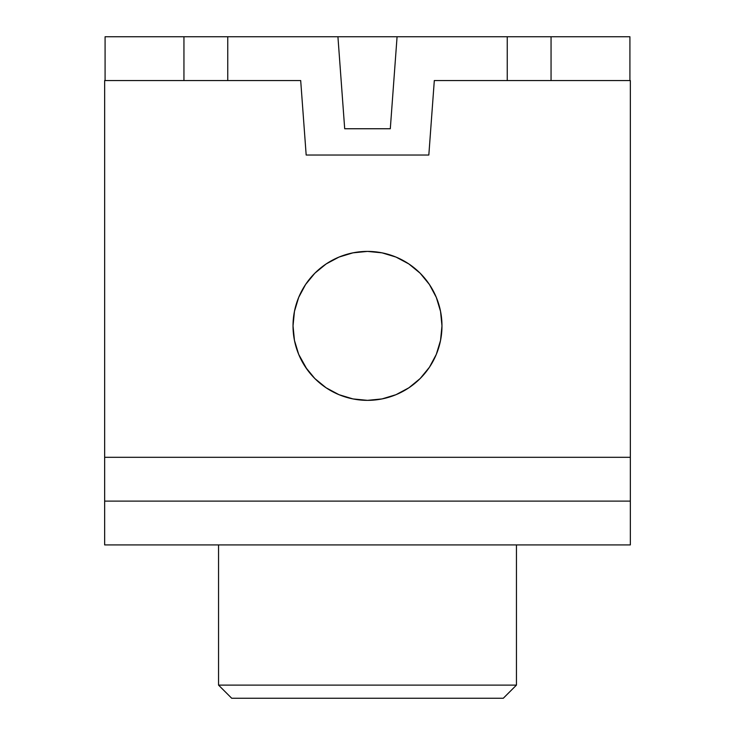<?xml version="1.0" encoding="UTF-8"?>
<svg xmlns="http://www.w3.org/2000/svg" width="735" height="735" viewBox="0 0 735 735"><rect width="100%" height="100%" fill="white"/><g stroke="black" fill="none" stroke-linecap="round" stroke-linejoin="round"><path stroke-width="1.1" d="M367.5 400.354A74.474 74.474 0 0 1 293.026 325.881A74.474 74.474 0 0 1 367.5 251.407L382.025 252.84L396 257.075L408.871 263.957L420.163 273.218L429.424 284.509L436.305 297.381L440.541 311.355L441.974 325.881L440.541 340.415L436.305 354.38L429.424 367.261L420.163 378.543L408.871 387.804L396 394.686L382.025 398.921L367.5 400.354L352.975 398.921L339 394.686L326.129 387.804L314.837 378.543L305.576 367.261L298.695 354.38L294.459 340.415L293.026 325.881L294.459 311.355L298.695 297.381L305.576 284.509L314.837 273.218L326.129 263.957L339 257.075L352.975 252.84L367.5 251.407A74.474 74.474 0 0 1 441.974 325.881A74.474 74.474 0 0 1 367.5 400.354L352.975 398.921M218.552 685.112L231.7 698.25L503.3 698.25L516.448 685.112L218.552 685.112L516.448 685.112L516.448 544.92L516.448 685.112L503.3 698.25L231.7 698.25L218.552 685.112L218.552 544.92L218.552 685.112M629.913 36.75L105.087 36.75L105.087 80.556L105.087 36.75L183.943 36.75L183.943 80.556L183.943 36.75L227.749 36.75L227.749 80.556L227.749 36.75L337.925 36.75L344.697 128.744L337.925 36.75L397.075 36.75L390.303 128.744L344.697 128.744L390.303 128.744L397.075 36.75L507.251 36.75L507.251 80.556L507.251 36.75L551.057 36.75L551.057 80.556L551.057 36.75L629.913 36.75L629.913 80.556L629.913 36.75M428.827 155.03L434.312 80.556L630.345 80.556L630.345 544.92L104.655 544.92L630.345 544.92L630.345 501.114L104.655 501.114L104.655 544.92L104.655 80.556L104.655 457.308L630.345 457.308L630.345 80.556L434.312 80.556L428.827 155.03L306.173 155.03L300.688 80.556L104.655 80.556L300.688 80.556L306.173 155.03L428.827 155.03L306.173 155.03M630.345 501.114L104.655 501.114L104.655 457.308L630.345 457.308L630.345 501.114M382.025 398.921L385.691 398.104M420.163 378.543L423.066 375.466M314.837 273.218L305.576 284.509M298.695 297.381L294.459 311.355M298.695 354.38L306.964 369.264M326.129 387.804L329.877 390.156"/></g></svg>
